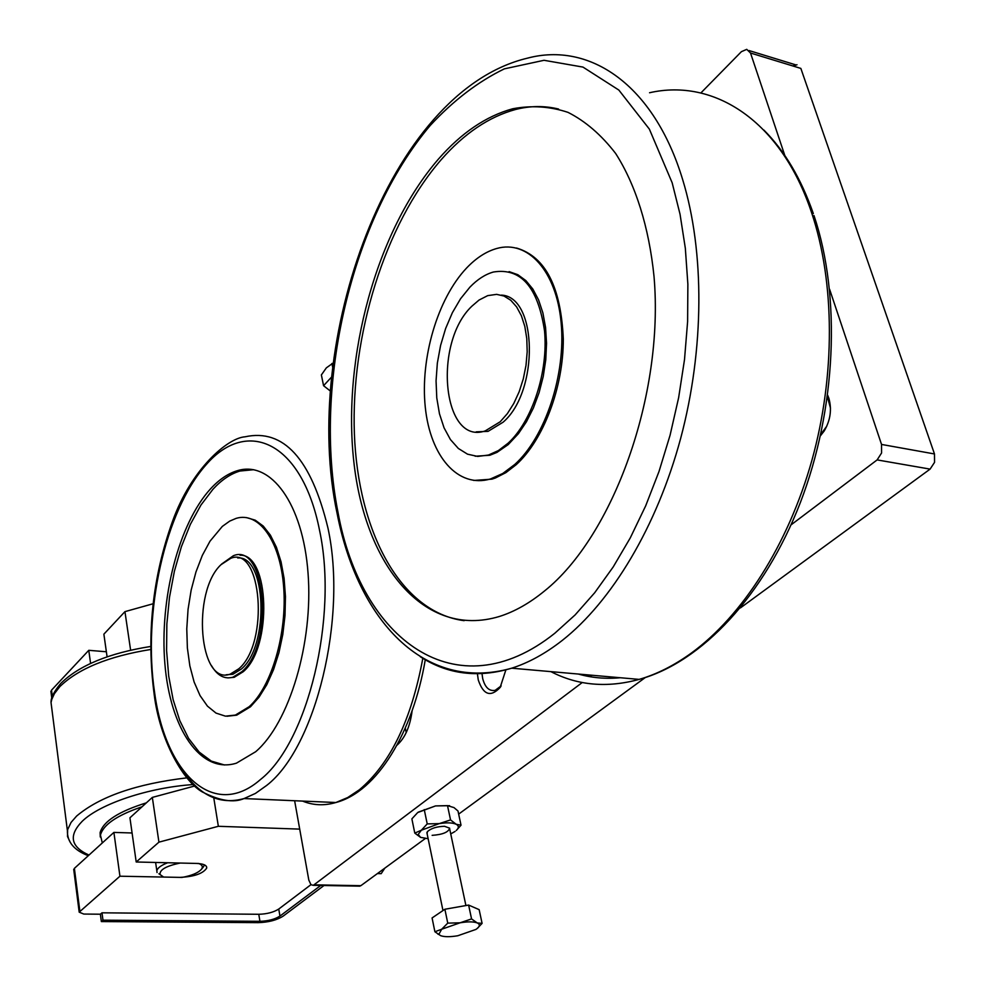 <?xml version="1.0" encoding="UTF-8"?>
<svg xmlns="http://www.w3.org/2000/svg" width="986" height="986" viewBox="0 0 986 986"><rect width="100%" height="100%" fill="white"/><g stroke="black" fill="none" stroke-linecap="round" stroke-linejoin="round"><path stroke-width="1.48" d="M827.451 396.964L830.471 408.081M820.451 435.8L824.247 430.907C830.434 420.307 831.974 409.424 828.869 398.258L827.685 395.238M501.171 685.886L495.157 690.348C489.229 691.371 485.075 687.501 482.721 678.713L482.006 673.684M477.421 673.795L478.259 679.921C483.337 694.97 490.634 697.496 500.136 687.488L505.867 669.913M740.412 607.918L930.094 469.114L934.555 462.348L934.481 453.954L800.842 68.404L750.519 53.022L784.819 155.505M829.608 289.305L881.533 444.44L881.583 452.981L877.133 459.907L791.055 524.872M797.008 64.756L792.843 65.963M700.849 92.98L741.41 51.666L746.747 49.349L750.519 53.022M358.51 886.131L360.851 885.687L425.274 838.544M582.258 682.509L313.326 885.317L310.984 884.713L308.828 880.128L294.629 800.743M432.127 835.339C442.554 834.624 448.408 832.246 449.665 828.191L444.513 826.293C436.736 826.527 431.005 828.326 427.332 831.703L427.123 833.799M324 885.502L283.167 916.117C276.82 920.148 268.5 922.317 258.196 922.649L101.348 921.565L102.975 920.172L259.947 921.318C268.204 921.06 274.872 919.309 279.95 916.08L320.733 885.453M461.029 825.183L456.284 830.483C459.032 827.883 459.008 825.812 456.173 824.259C452.5 822.632 446.855 822.41 439.238 823.618L421.33 830.224L418.224 834.415L420.529 837.36L414.786 833.108L421.33 830.224L427.221 823.902L439.238 823.618L450.54 819.921L456.173 824.259L461.029 825.183L457.997 811.01L453.991 807.596L447.508 805.636L435.529 805.919L449.579 805.685M418.237 812.156L435.529 805.919L417.694 812.55L411.877 818.873L414.786 833.108M450.75 833.909L455.088 831.432M420.529 837.36L428.134 838.704M591.883 675.237L589.973 676.692M458.663 814.103L645.201 677.604M424.251 809.592L427.221 823.902M447.508 805.636L450.54 819.921M412.111 710.857C410.04 726.694 404.975 738.169 396.877 745.293M130.608 650.119L124.939 611.64L152.99 603.789M213.777 797.871L218.35 826.293L158.931 842.155L152.337 797.403L194.587 786.027M310.947 884.676L278.742 909.043C273.677 912.284 267.021 914.034 258.776 914.281L102.002 912.814L100.375 914.207L83.785 914.059L79.188 912.161L119.935 876.209L179.908 877.38C194.18 876.702 203.104 873.596 206.703 868.062C206.924 865.301 203.56 863.761 196.633 863.44L136.204 861.998L158.931 842.155M218.35 826.293L299.707 829.115M152.337 797.403L129.93 817.801L136.204 861.998M124.939 611.64L103.875 634.171L107.08 656.799M102.002 912.814L102.975 920.172M100.375 914.207L101.348 921.565M132.087 832.985L113.895 832.406L74.381 868.37L73.79 869.972M113.895 832.406L119.935 876.209M106.365 651.771L88.777 650.316L51.518 690.163L50.989 691.999M88.777 650.316L90.589 663.43M826.81 426.137L820.759 434.395M102.31 842.944L100.449 835.105C103.16 824.863 116.681 815.533 141.023 807.127L142.009 806.807M100.276 837.003L100.116 832.615C103.296 821.363 118.702 811.441 146.359 802.85M160.04 874.52L163.627 877.059L181.966 877.429C191.617 875.654 198.1 872.955 201.415 869.307C203.215 866.83 202.315 864.895 198.704 863.49L180.228 863.046C166.264 865.93 159.535 869.751 160.04 874.52L158.906 873.769M203.313 866.99L204.496 864.882M167.669 862.75C161.186 865.264 157.575 867.927 156.823 870.724L157.045 872.548M476.213 431.843L488.045 431.363L503.033 422.242C539.28 391.516 537.53 296.305 501.319 295.11M500.185 421.774L507.371 413.615L513.78 403.484L519.166 391.75L523.295 378.87L526.006 365.362L527.19 351.755L526.783 338.605L524.823 326.44L521.384 315.742L516.627 306.905L510.76 300.262L504.006 296.034L496.636 294.358L487.688 295.64L479.023 300.064L471.912 306.165C432.694 343.066 442.677 445.845 485.223 430.907L500.185 421.774M475.153 456.222L489.845 455.261L496.969 452.389L508.209 444.6L518.414 433.68L526.438 421.761L533.414 407.945L539.083 392.675L543.237 376.467L545.763 359.828L546.54 343.325L545.566 327.5L542.879 312.882L538.59 299.941L532.847 289.058L525.846 280.579L517.835 274.712L509.084 271.618M508.16 443.145C532.193 421.158 548.45 371.71 544.519 330.766C537.925 287.111 520.891 267.526 493.394 272.025C485.211 274.342 477.384 279.395 469.891 287.172L460.548 298.758L452.364 312.71L445.635 328.486L440.569 345.507L437.34 363.168L436.058 380.855L436.773 397.913L439.46 413.775L444.057 427.825L450.417 439.546L458.342 448.457L467.537 454.176L477.692 456.432L488.427 455.051L498.398 450.577L508.16 443.145M473.761 480.453L491.94 479.147L495.44 477.964L505.917 472.627L516.196 464.689C543.372 440.163 563.462 387.51 563.302 338.987C560.985 286.951 545.394 256.631 516.528 248.028M514.766 464.468C545.184 437.192 566.05 374.655 561.133 322.755C556.437 270.706 527.646 239.66 496.759 248.484C486.184 251.467 476.115 257.999 466.526 268.093C437.427 298.906 420.135 358.374 425.286 407.23C430.266 456.148 457.787 488.612 490.523 478.95L502.761 473.49L514.766 464.468M558.606 109.052C544.457 105.601 530.074 105.761 515.456 109.52C488.908 116.779 464.147 133.517 441.173 159.707C384.565 224.931 350.819 335.745 354.381 433.778C358.029 531.577 400.304 612.232 464.123 620.675M544.445 591.033C612.935 536.372 664.33 395.361 654.026 276.499C648.998 226.953 635.551 184.542 615.634 153.459C601.349 134.909 585.474 121.204 568.01 112.367C550.003 106.389 531.553 105.194 512.671 108.78C486.16 116.065 461.423 132.814 438.462 159.054C376.282 230.823 342.29 357.203 353.777 461.263C364.968 565.151 424.14 639.162 499.347 616.484C514.458 611.739 529.482 603.259 544.445 591.033M226.151 674.769L232.869 674.288L241.422 668.989C269.757 645.399 266.269 554.945 237.712 557.977M238.822 668.779C269.535 642.958 261.721 545.246 230.736 558.322L220.975 564.707C191.592 591.871 198.913 686.096 230.28 674.091L238.822 668.779M227.889 677.912L234.224 677.296L243.185 671.749C272.592 647.383 269.572 553.577 240.029 555.241M211.534 665.71C217.388 675.657 224.525 679.477 232.93 677.197L241.89 671.651C274.207 644.61 265.949 541.98 233.386 555.722L221.616 564.066M226.953 716.255L236.689 715.158L250.506 706.765L259.035 697.188L266.812 684.678L273.529 669.679L278.939 652.72L282.809 634.417L285.016 615.461L285.447 596.579L284.104 578.474L281.047 561.81L276.413 547.205L270.398 535.164L263.237 526.056L255.201 520.164L246.586 517.625M249.199 706.679C271.655 686.613 287.32 633.061 283.648 586.867C280.172 540.538 258.689 511.352 236.073 518.389L229.738 521.089L222.318 526.413L210.006 541.191L202.327 555.389L195.968 571.929L191.148 590.158L188.055 609.385L186.773 628.895L187.377 647.975L189.854 665.907L194.119 681.992L200.047 695.586L207.43 706.112L216.008 713.088L225.449 716.156L235.383 715.072L249.199 706.679M253.71 469.706L239.98 471.025C230.576 473.822 221.579 479.899 212.964 489.266L200.971 505.005L190.347 524.392L181.387 546.737L174.374 571.325L169.481 597.356L166.856 624.015L166.585 650.501L168.692 675.977L173.129 699.641L179.822 720.704L188.585 738.403L199.172 752.059L211.275 761.081L224.525 765M255.67 751.726C289.305 723.021 313.462 642.675 308.039 573.088C302.924 503.304 270.657 460.351 237.441 470.667C228.049 473.465 219.052 479.566 210.449 488.945C178.614 523.849 159.424 599.229 164.884 663.788C170.11 728.407 200.491 774.528 236.455 763.152L255.67 751.726M333.182 362.996L326.341 367.864L321.374 374.939L323.568 385.699L330.409 391.085M331.9 363.501L332.664 367.211M331.604 377.022L323.568 385.699M440.68 935.689L434.9 931.758L441.666 929.243L438.819 934.432L440.68 935.689C444.452 937.008 450.146 937.02 457.775 935.751L475.942 929.416L477.816 927.974C480.034 925.805 479.837 924.128 477.224 922.933L482.092 923.377L477.027 928.652M441.666 929.243L447.755 923.13L460.043 922.81L441.666 929.243M460.043 922.81L471.555 918.915L477.224 922.933C473.539 921.565 467.808 921.516 460.043 922.81M434.9 931.758L432.078 917.954L444.883 909.252L447.755 923.13M471.555 918.915L468.621 905.074L444.883 909.252M482.092 923.377L479.147 909.647L468.621 905.074M384.823 868.136L381.175 873.67L377.379 873.584M934.481 453.954L881.533 444.44M360.851 885.687L314.251 884.836M877.133 459.907L930.094 469.114M278.742 909.043L279.95 916.08M259.947 921.318L258.776 914.281M74.381 868.37L79.866 911.175M51.518 690.163L52.332 696.523M88.986 855.072C70.647 846.801 68.379 835.536 82.208 821.289C100.091 803.787 148.615 787.543 193.009 784.573M186.699 777.88C136.413 783.845 99.697 796.577 76.588 816.088L71.054 822.435L67.627 829.657L67.516 836.535L70.068 841.945M52.283 712.262L51.038 702.599L51.827 699.259L54.452 693.589L59.739 686.724C78.202 668.705 108.497 656.294 150.648 649.491M420.27 656.688C447.484 674.412 477.964 678.245 511.722 668.188C528.595 662.814 545.455 653.558 562.279 640.407C611.653 601.522 656.873 526.869 680.734 438.104C704.386 349.315 704.743 251.713 682.682 179.662C653.841 84.291 589.394 41.498 527.239 58.211C388.127 91.612 300.533 343.301 337.15 513.657C357.647 619.171 423.549 693.121 511.722 668.188L639.138 679.391C656.614 674.35 674.005 665.587 691.322 653.089C742.113 616.151 788.085 545.073 811.885 460.376C835.475 375.654 835.006 282.255 811.626 212.729C781.06 120.723 714.061 78.042 649.552 92.746M554.798 633.258L575.109 614.931L594.681 592.759L613.193 566.962L630.288 537.875L645.657 505.892L659.005 471.493L670.073 435.245L678.627 397.728L684.506 359.619L687.612 321.559L687.871 284.227L685.332 248.25L680.044 214.245L672.156 182.755L649.355 129.104L618.851 90.071L582.96 67.085L544.038 60.294L504.351 68.86C478.161 81.567 453.461 100.436 430.229 125.468C350.819 219.459 312.932 386.167 337.976 512.239C360.851 638.879 455.815 712.249 554.798 633.258M578.326 674.042C591.748 677.863 605.749 679.095 620.33 677.739M550.903 671.639C577.759 685.541 607.166 688.129 639.138 679.391C701.724 662.284 764.298 595.618 800.349 502.577C836.276 409.387 841.28 296.564 813.992 215.552M181.72 768.661C198.79 795.382 219.57 805.352 244.06 798.561L255.436 793.422L266.713 785.398C315.693 747.561 347.516 617.951 327.956 528.04C311.169 458.798 283.537 428.392 245.033 436.81C227.667 437.92 191.259 468.892 172.402 521.643C152.497 577.328 146.396 634.75 154.112 693.91C159.683 740.498 183.679 781.639 202.34 791.955C219.693 800.842 233.608 803.048 244.06 798.561L335.881 802.518L347.688 797.551L359.36 789.774C390.222 763.842 411.384 720.014 422.821 658.291M260.452 779.544C307.657 742.68 338.297 617.421 319.563 530.394C302.209 442.011 247.289 417.238 206.259 464.591C164.884 510.822 142.465 612.799 154.666 692.985C165.685 773.8 213.765 820.451 260.452 779.544M302.554 801.088C313.203 805.426 324.308 805.907 335.881 802.518C377.17 791.783 413.011 732.388 425.274 659.745M749.089 50.569L795.48 64.78M313.326 885.317L359.902 886.155M206.703 868.062L206.468 866.509M79.188 912.161L73.716 869.393M51.79 698.273L50.902 691.309M500.703 686.65L500.136 687.488M825.159 429.07L824.247 430.907M100.116 832.615L100.449 835.105M88.296 855.7C74.061 850.265 67.097 841.921 67.405 830.668L51.038 702.599C50.754 697.977 53.91 691.691 60.491 683.754M155.615 862.467L156.823 870.724M201.415 869.307L203.56 866.694M60.91 683.298C79.324 665.34 109.224 653.065 150.624 646.471M512.671 108.78L515.456 109.52M763.891 130.066C784.683 150.907 801.162 178.762 813.339 213.605M490.523 478.95L491.94 479.147M488.427 455.051L489.845 455.261M485.223 430.907L488.045 431.363M237.441 470.667L239.98 471.025M442.973 910.559L426.876 832.615M406.207 732.586L405.283 728.112M438.819 934.432L437.932 934.173M465.91 905.542L449.702 829.016M235.383 715.072L236.689 715.158M232.93 677.197L234.224 677.296M230.28 674.091L232.869 674.288"/></g></svg>
